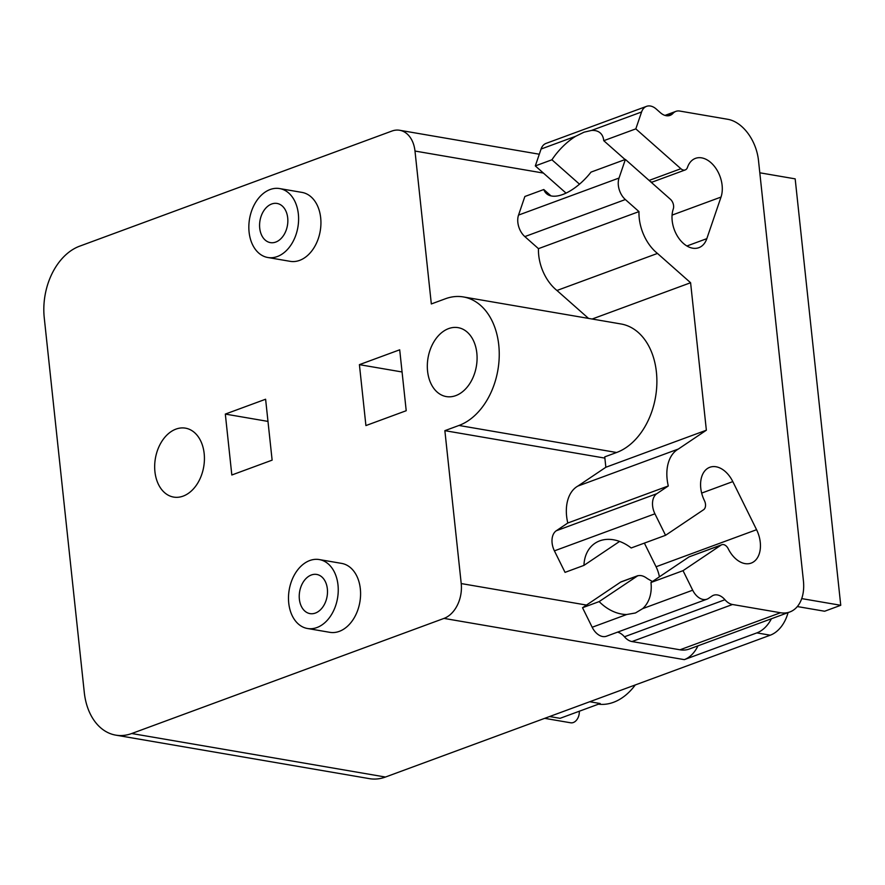 <?xml version="1.0" encoding="UTF-8"?>
<svg xmlns="http://www.w3.org/2000/svg" width="885" height="885" viewBox="0 0 885 885"><rect width="100%" height="100%" fill="white"/><g stroke="black" fill="none" stroke-linecap="round" stroke-linejoin="round"><path stroke-width="1.33" d="M579.498 184.168L551.93 159.787A40.533 19.204 131.5 0 1 575.648 136.29L584.078 132.175L591.556 130.427A40.533 19.204 131.5 0 1 600.229 132.949A40.533 19.204 131.5 0 1 603.758 140.693L625.087 159.554M650.707 181.845L652.223 182.089L685.233 169.931A7.157 4.724 69.8 0 0 687.468 167.387A25.433 16.804 -110.2 0 1 695.455 158.371A25.433 16.804 -110.2 0 1 716.164 168.758A25.433 16.804 -110.2 0 1 721.021 197.067L706.827 238.651A25.433 16.804 -110.2 0 1 698.851 247.678A25.433 16.804 -110.2 0 1 678.142 237.28A25.433 16.804 -110.2 0 1 673.275 208.971A7.157 4.724 69.8 0 0 670.443 199.302L625.385 159.444L591.025 172.11A40.533 19.204 131.5 0 1 562.738 194.501A40.533 19.204 131.5 0 1 546.532 193.671A40.533 19.204 131.5 0 1 543.788 189.523L550.979 195.895M619.589 541.432L583.956 565.382A40.533 30.035 56.1 0 1 594.963 543.29A40.533 30.035 56.1 0 1 599.753 540.846A40.533 30.035 56.1 0 1 631.193 547.97L665.553 535.303L703.619 509.716A7.157 4.724 69.8 0 0 704.449 500.667A25.433 16.804 -110.2 0 1 709.825 467.28A25.433 16.804 -110.2 0 1 732.802 481.606L756.575 529.706A25.433 16.804 -110.2 0 1 751.199 563.092A25.433 16.804 -110.2 0 1 728.233 548.766A7.157 4.724 69.8 0 0 721.773 544.74A7.157 4.724 69.8 0 0 721.098 545.083L683.032 570.67L650.973 582.496A40.533 30.035 56.1 0 1 642.665 608.637L635.463 612.973L626.757 614.5A40.533 30.035 56.1 0 1 599.145 601.601L637.908 575.648L621.259 581.788A7.157 4.724 -110.2 0 0 620.584 582.131L637.211 576.002C640.22 574.885 643.594 575.748 647.322 578.591L652.433 581.511M721.773 544.74L689.028 556.897L650.973 582.496M603.758 140.693L635.817 128.867L680.875 168.714A7.157 4.724 69.8 0 0 685.233 169.931M635.817 128.867L641.581 111.986A15.897 10.509 -110.2 0 1 646.57 106.344A15.897 10.509 -110.2 0 1 656.239 109.032L660.387 112.694A15.897 10.509 69.8 0 0 670.056 115.382A15.897 10.509 69.8 0 0 672.976 113.38A15.897 10.509 -110.2 0 1 675.886 111.377A15.897 10.509 -110.2 0 1 679.757 111.056L727.78 119.298A38.143 25.211 -110.2 0 1 758.489 160.45L803.414 580.781A38.143 25.211 -110.2 0 1 789.807 611.978A38.143 25.211 -110.2 0 1 780.515 612.741L732.492 604.499A15.897 10.509 -110.2 0 1 724.948 599.731A15.897 10.509 69.8 0 0 713.542 595.262A15.897 10.509 69.8 0 0 712.038 596.036L708.531 598.393A15.897 10.509 -110.2 0 1 707.038 599.156A15.897 10.509 -110.2 0 1 692.689 590.195L683.032 570.67M544.695 718.343L570.648 722.791A9.857 6.914 -80.3 0 0 579.31 711.23M589.731 701.739L600.207 703.531L560.072 718.321L549.607 716.529M635.275 684.946A60.401 42.358 99.7 0 1 613.482 702.314A60.401 42.358 99.7 0 1 598.459 704.172M759.806 172.796L795.172 178.858L840.75 605.296L824.632 611.236L797.341 606.557M566.046 193.107L535.314 165.915L541.067 149.034A15.897 10.509 -110.2 0 1 546.056 143.392L646.57 106.344M535.314 165.915L551.93 159.787M543.788 189.523L524.871 196.492L518.533 215.088L619.035 178.04L625.385 159.444M588.536 318.412L556.953 290.479A38.143 25.211 -110.2 0 1 538.467 248.652L638.981 211.603L625.352 199.545A15.897 10.509 -110.2 0 1 619.035 178.04M538.467 248.652L524.838 236.594A15.897 10.509 -110.2 0 1 518.533 215.088M556.953 290.479L657.466 253.431A38.143 25.211 -110.2 0 1 638.981 211.603M592.142 319.02L690.599 282.735L657.466 253.431M583.956 565.382L565.039 572.363L554.408 550.857A15.897 10.509 -110.2 0 1 556.278 530.757L567.794 523.013A38.143 25.211 -110.2 0 1 577.861 486.075L678.375 449.027L706.363 430.21L690.599 282.735M577.861 486.075L605.849 467.258L706.363 430.21M567.794 523.013L668.297 485.965A38.143 25.211 -110.2 0 1 678.375 449.027M665.553 535.303L654.922 513.809A15.897 10.509 -110.2 0 1 656.781 493.708L668.297 485.965M659.402 576.832A25.433 16.804 69.8 0 0 656.062 566.754L644.38 543.113M599.145 601.601L582.529 607.73L620.584 582.131M707.038 599.156L606.535 636.204A15.897 10.509 -110.2 0 1 592.176 627.255L582.529 607.73M789.807 611.978L689.293 649.026A38.143 25.211 -110.2 0 1 680.001 649.789L631.99 641.559A15.897 10.509 -110.2 0 1 624.445 636.78A15.897 10.509 69.8 0 0 617.564 632.144M801.721 598.603L840.75 605.296M315.403 613.062A19.868 13.939 99.7 0 1 310.004 613.615A19.868 13.939 99.7 0 1 299.241 595.461A19.868 13.939 99.7 0 1 311.332 574.996A19.868 13.939 99.7 0 1 316.73 574.442A19.868 13.939 99.7 0 1 327.483 592.607A19.868 13.939 99.7 0 1 315.403 613.062M275.755 242.07A19.868 13.939 99.7 0 1 270.356 242.612A19.868 13.939 99.7 0 1 259.593 224.458A19.868 13.939 99.7 0 1 271.684 203.993A19.868 13.939 99.7 0 1 277.082 203.45A19.868 13.939 99.7 0 1 287.835 221.604A19.868 13.939 99.7 0 1 275.755 242.07M605.849 467.258L604.743 456.87L616.602 452.5A66.121 46.374 -80.3 0 0 656.836 384.4A66.121 46.374 -80.3 0 0 621.016 323.976L463.386 296.94A66.121 46.374 99.7 0 1 499.195 357.363A66.121 46.374 99.7 0 1 458.972 425.464L444.867 430.663L461.218 583.569A28.608 20.067 99.7 0 1 443.993 618.405L131.721 733.521A58.808 41.241 99.7 0 1 115.758 735.136A58.808 41.241 99.7 0 1 84.285 692.435L44.25 317.781A58.808 41.241 99.7 0 1 79.639 246.174L391.911 131.057A28.608 20.067 99.7 0 1 399.677 130.272A28.608 20.067 99.7 0 1 414.988 151.047L431.327 303.953L445.432 298.754A66.121 46.374 99.7 0 1 463.386 296.94M771.41 618.759A31.794 22.291 99.7 0 1 756.852 632.897L684.315 659.635A28.608 20.067 -80.3 0 0 697.955 645.84M115.758 735.136L369.488 778.656A58.808 41.241 -80.3 0 0 385.451 777.041L770.249 635.198A31.794 22.291 -80.3 0 0 788.059 612.619M309.783 560.526A34.969 24.526 -80.3 0 0 288.51 596.545A34.969 24.526 -80.3 0 0 307.46 628.494A34.969 24.526 -80.3 0 0 316.952 627.531A34.969 24.526 -80.3 0 0 338.225 591.523A34.969 24.526 -80.3 0 0 319.275 559.563A34.969 24.526 -80.3 0 0 309.783 560.526M270.135 189.523A34.969 24.526 -80.3 0 0 248.862 225.542A34.969 24.526 -80.3 0 0 267.812 257.502A34.969 24.526 -80.3 0 0 277.304 256.539A34.969 24.526 -80.3 0 0 298.577 220.52A34.969 24.526 -80.3 0 0 279.627 188.571A34.969 24.526 -80.3 0 0 270.135 189.523M604.875 458.109L444.867 430.663M455.786 395.617A34.969 24.526 99.7 0 1 446.294 396.58A34.969 24.526 99.7 0 1 427.344 364.62A34.969 24.526 99.7 0 1 448.618 328.601A34.969 24.526 99.7 0 1 458.109 327.649A34.969 24.526 99.7 0 1 477.059 359.598A34.969 24.526 99.7 0 1 455.786 395.617M319.275 559.563L341.61 563.391A34.969 24.526 99.7 0 1 360.56 595.351A34.969 24.526 99.7 0 1 339.287 631.37A34.969 24.526 99.7 0 1 329.795 632.321L307.46 628.494M279.627 188.571L301.962 192.399A34.969 24.526 99.7 0 1 320.912 224.347A34.969 24.526 99.7 0 1 299.639 260.367A34.969 24.526 99.7 0 1 290.147 261.329L267.812 257.502M225.321 414.08L265.611 399.235L272.126 460.145L231.826 475.002L225.321 414.08L267.978 421.404M359.41 364.653L399.699 349.807L406.215 410.717L365.914 425.574L359.41 364.653L402.067 371.977M175.971 429.114A34.969 24.526 99.7 0 1 185.463 428.152A34.969 24.526 99.7 0 1 204.402 460.1A34.969 24.526 99.7 0 1 183.129 496.12A34.969 24.526 99.7 0 1 173.637 497.082A34.969 24.526 99.7 0 1 154.698 465.123A34.969 24.526 99.7 0 1 175.971 429.114M689.028 556.897L721.098 545.083M649.103 180.429L680.875 168.714M591.556 130.427L641.581 111.986M642.665 608.637L692.689 590.195M666.538 115.747L672.976 113.38M541.067 149.034L575.648 136.29M672.08 215.11L721.021 197.067M686.926 245.986L706.827 238.651M524.838 236.594L625.352 199.545M556.278 530.757L656.781 493.708M554.408 550.857L654.922 513.809M701.661 493.089L732.802 481.606M656.062 566.754L756.575 529.706M592.176 627.255L626.757 614.5M624.445 636.78L724.948 599.731M631.99 641.559L732.492 604.499M680.001 649.789L780.515 612.741M770.249 635.198L756.852 632.897M543.401 173.073L414.988 151.047M616.602 452.5L458.972 425.464M586.489 605.063L461.218 583.569M684.315 659.635L443.993 618.405M385.451 777.041L131.721 733.521M664.978 115.404L675.886 111.377M539.297 154.222L399.677 130.272"/></g></svg>
